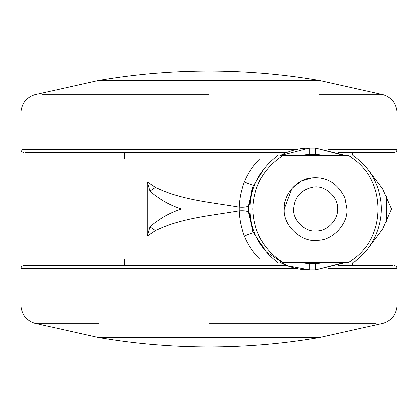 <?xml version="1.0" encoding="UTF-8"?>
<svg xmlns="http://www.w3.org/2000/svg" width="418" height="418" viewBox="0 0 418 418"><rect width="100%" height="100%" fill="white"/><g stroke="black" fill="none" stroke-linecap="round" stroke-linejoin="round"><path stroke-width="0.63" d="M99.421 80.465L319.263 80.465M25.273 152.57L286.633 152.57M338.277 152.57L393.965 152.57C395.851 152.371 396.896 151.326 397.1 149.435L327.879 149.435M318.579 337.535L98.737 337.535M392.727 265.43L338.277 265.43M286.633 265.43L24.035 265.43C22.149 265.629 21.104 266.674 20.9 268.565L297.031 268.565M344.939 197.975L346.94 209C348.178 223.693 332.712 240.554 317.502 240.293C301.707 242.868 282.704 225.365 284.24 209L291.973 188.382L301.242 181.125L311.891 177.869C326.63 176.568 337.645 183.272 344.939 197.975L346.94 209C348.178 223.693 332.712 240.554 317.502 240.293C301.707 242.868 282.704 225.365 284.24 209C283.148 195.034 297.073 178.611 311.891 177.869M312.998 187.207C324.284 184.615 338.658 196.982 337.535 209C338.402 219.283 327.576 231.086 316.928 230.903C305.871 232.711 292.569 220.453 293.645 209C294.528 197.108 300.981 189.845 312.998 187.207M282.563 262.295C263.533 249.619 253.642 231.854 252.89 209C253.642 186.146 263.533 168.381 282.563 155.705C275.661 155.705 275.661 155.705 282.563 155.705L348.617 155.705C355.525 155.705 355.525 155.705 348.617 155.705C387.664 177.587 387.664 240.413 348.617 262.295C355.525 262.295 355.525 262.295 348.617 262.295L282.563 262.295C275.661 262.295 275.661 262.295 282.563 262.295M38.007 259.16L259.782 259.16C253.136 252.597 247.994 244.901 244.352 236.071C241.29 227.747 239.582 219.319 239.227 210.776L239.227 207.224C239.582 198.681 241.29 190.253 244.352 181.929C249.546 184.171 252.556 185.237 253.381 185.127L248.6 205.499L248.501 209L248.6 212.501L253.334 232.758M240.35 209L181.266 209C169.389 205.201 158.976 199.245 150.02 191.125L147.293 181.929L155.543 187.447C180.649 199.956 211.001 202.385 239.227 207.224C244.729 207.568 247.853 206.994 248.6 205.499M248.6 212.501C247.853 211.006 244.729 210.432 239.227 210.776C211.001 215.615 180.649 218.044 155.543 230.553L147.293 236.071L244.352 236.071C249.546 233.829 252.556 232.763 253.381 232.873M344.892 262.295L315.59 269.819L309.32 269.819C300.903 269.861 292.563 268.063 284.297 264.432L280.013 262.295M346.229 155.705L315.59 148.181L315.59 154.451L309.32 154.451L309.32 148.181L280.018 155.705L284.297 153.568C292.6 149.926 300.939 148.129 309.32 148.181L315.59 148.181L344.892 155.705M155.543 230.553L150.02 226.875L147.293 236.071L147.293 181.929L244.352 181.929C247.994 173.099 253.136 165.403 259.782 158.84L38.007 158.84M209 158.84L209 152.57M209 265.43L209 259.16M155.543 187.447L150.02 191.125L150.02 226.875C158.976 218.755 169.389 212.799 181.266 209M386.342 196.063L386.342 221.937M377.01 180.409L377.01 185.984M377.01 232.016L377.01 237.591M264.38 168.02L252.294 187.865L248.501 209L252.77 231.389L266.313 252.007L286.931 265.55L309.32 269.819L309.32 263.549L315.59 263.549L315.59 269.819L346.229 262.295M369.146 246.866L382.59 229.069L391.457 209L382.59 188.931L369.146 171.134M357.85 259.16L397.1 259.16L397.1 158.84L357.85 158.84M22.159 149.435L297.031 149.435M28.701 112.917L352.625 112.917M21.24 112.917L20.9 112.917L20.9 149.435C21.093 151.332 22.138 152.377 24.035 152.57M41.91 94.792L209 94.792M397.1 149.435L397.1 112.917C396.53 103.805 391.938 97.765 383.316 94.792L319.352 94.792M396.76 305.083L397.1 305.083L397.1 268.565L327.879 268.565M389.299 305.083L65.375 305.083M376.09 323.208L209 323.208M20.9 268.565L20.9 305.083C21.47 314.195 26.062 320.235 34.684 323.208L98.648 323.208M102.697 80.021L316.734 80.021L317.894 80.465M101.475 80.021L100.106 80.465M315.303 337.979L101.271 337.979C173.089 349.918 244.911 349.918 316.734 337.979L317.894 337.535M309.32 154.451L297.689 155.705M297.689 262.295L309.32 263.549M315.59 154.451L327.221 155.705M327.221 262.295L315.59 263.549M98.648 80.465L34.684 94.792C26.062 97.765 21.47 103.805 20.9 112.917M383.316 94.792L319.352 80.465M397.1 268.565C396.907 266.668 395.862 265.623 393.965 265.43M319.352 337.535L383.316 323.208C391.938 320.235 396.53 314.195 397.1 305.083M34.684 323.208L98.648 337.535M277.364 155.705C259.338 169.807 250.215 187.572 250.001 209C250.215 230.428 259.338 248.193 277.364 262.295M353.816 155.705L361.758 162.414C371.529 172.368 377.637 183.91 380.077 197.04C384.832 220.046 375.061 247.351 353.816 262.295M100.106 337.535L101.266 337.979M352.949 155.705L352.134 152.57M352.949 262.295L352.134 265.43M101.266 80.021C173.089 68.082 244.911 68.082 316.734 80.021M20.9 259.16L20.9 158.84M124.355 265.43L124.355 259.16M124.355 158.84L124.355 152.57"/></g></svg>
